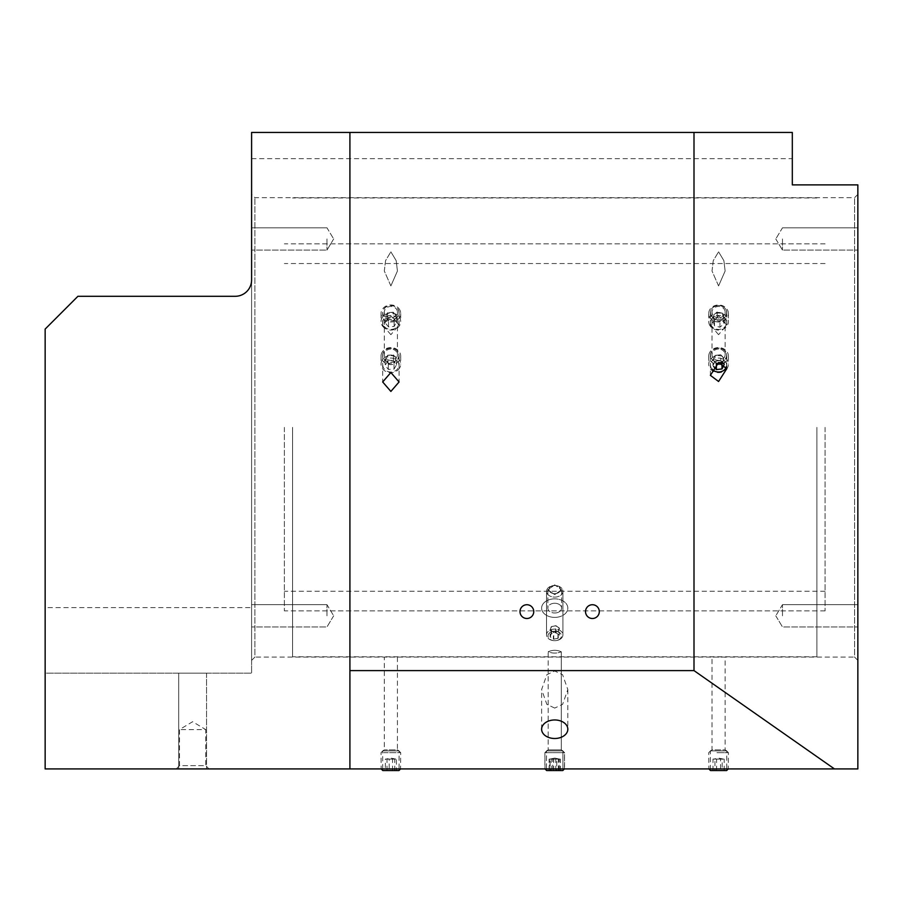 <?xml version="1.0" encoding="UTF-8"?>
<svg xmlns="http://www.w3.org/2000/svg" width="903" height="903" viewBox="0 0 903 903"><rect width="100%" height="100%" fill="white"/><g stroke="black" fill="none" stroke-linecap="round" stroke-linejoin="round"><path stroke-width="0.68" stroke-dasharray="4.51 3.39" d="M284.377 427.379L284.377 610.891L284.377 427.379M825.082 427.379L825.082 610.891L825.082 427.379M292.561 427.379L292.561 656.774L292.561 427.379M816.888 427.379L816.888 656.774L816.888 427.379M533.752 611.613A6.885 6.885 0 0 0 526.867 604.728A6.885 6.885 0 0 0 519.993 611.613A6.885 6.885 0 0 0 526.867 618.499A6.885 6.885 0 0 0 533.752 611.613M599.299 611.613A6.885 6.885 0 0 0 592.413 604.728A6.885 6.885 0 0 0 585.528 611.613A6.885 6.885 0 0 0 592.413 618.499A6.885 6.885 0 0 0 599.299 611.613M176.232 768.916L179.505 765.631L205.726 765.631L205.726 729.59L179.505 729.59L205.726 729.59L192.621 721.711L179.505 729.59L179.505 765.631L205.726 765.631L208.999 768.916L176.232 768.916L208.999 768.916M206.539 673.153L206.539 768.916L178.692 768.916L206.539 768.916L178.692 768.916L206.539 768.916L206.539 673.153L178.692 673.153L178.692 768.916L178.692 673.153L206.539 673.153M390.875 334.674L382.68 325.215L390.875 315.757L399.07 325.215L390.875 334.674M390.875 319.707A8.195 7.1 180 0 1 382.68 312.607A8.195 7.1 180 0 1 390.875 305.507A8.195 7.1 180 0 1 399.07 312.607A8.195 7.1 180 0 1 390.875 319.707M390.875 317.788A6.558 5.678 180 0 1 384.317 312.111A6.558 5.678 180 0 1 390.875 306.444A6.558 5.678 180 0 1 397.433 312.111A6.558 5.678 180 0 1 390.875 317.788M718.574 334.674L710.379 325.215L718.574 315.757L726.768 325.215L718.574 334.674M718.574 319.707A8.195 7.1 180 0 1 710.379 312.607A8.195 7.1 180 0 1 718.574 305.507A8.195 7.1 180 0 1 726.768 312.607A8.195 7.1 180 0 1 718.574 319.707M718.574 317.788A6.558 5.678 180 0 1 712.027 312.111A6.558 5.678 180 0 1 718.574 306.444A6.558 5.678 180 0 1 725.132 312.111A6.558 5.678 180 0 1 718.574 317.788M718.574 348.118A8.195 7.1 180 0 0 710.379 355.206A8.195 7.1 180 0 0 718.574 362.306A8.195 7.1 180 0 0 726.768 355.206A8.195 7.1 180 0 0 718.574 348.118M718.574 349.043A6.558 5.678 180 0 0 712.027 354.721A6.558 5.678 180 0 0 718.574 360.387A6.558 5.678 180 0 0 725.132 354.721A6.558 5.678 180 0 0 718.574 349.043M390.875 348.118A8.195 7.1 180 0 0 382.68 355.206A8.195 7.1 180 0 0 390.875 362.306A8.195 7.1 180 0 0 399.07 355.206A8.195 7.1 180 0 0 390.875 348.118M390.875 349.043A6.558 5.678 180 0 0 384.317 354.721A6.558 5.678 180 0 0 390.875 360.387A6.558 5.678 180 0 0 397.433 354.721A6.558 5.678 180 0 0 390.875 349.043M718.574 285.924L712.027 271.013L713.268 260.64L718.574 251.824L713.268 260.628L712.027 271.013L718.574 285.924L725.132 271.013L723.879 260.617L718.574 251.824L723.89 260.674L725.132 271.013L718.574 285.924M390.875 285.924L384.317 271.013L385.57 260.64L390.875 251.824L385.57 260.628L384.317 271.013L390.875 285.924L397.433 271.013L396.18 260.617L390.875 251.824L396.191 260.674L397.433 271.013L390.875 285.924M251.598 615.812L251.598 604.671L251.598 615.812M326.976 615.812L326.976 604.671L326.976 615.812M251.598 238.956L251.598 250.097L251.598 238.956M326.976 238.956L326.976 250.097L326.976 238.956M857.85 615.812L857.85 604.671L857.85 615.812M782.483 615.812L782.483 604.671L782.483 615.812M857.85 238.956L857.85 250.097L857.85 238.956M782.483 238.956L782.483 250.097L782.483 238.956M554.724 603.26A6.885 4.865 180 0 0 547.839 608.125A6.885 4.865 180 0 0 554.724 612.99A6.885 4.865 180 0 1 547.839 608.125A6.885 4.865 180 0 1 554.724 603.26A6.885 4.865 180 0 1 561.61 608.125A6.885 4.865 180 0 1 554.724 612.99A6.885 4.865 180 0 0 561.61 608.125A6.885 4.865 180 0 0 554.724 603.26M554.724 584.873L547.839 589.817L554.724 594.614L547.839 589.817L554.724 584.873L561.61 589.817L554.724 584.873M554.724 617.392A13.105 9.267 0 0 1 541.619 608.125A13.105 9.267 0 0 1 554.724 598.858A13.105 9.267 0 0 0 541.619 608.125A13.105 9.267 0 0 0 554.724 617.392A13.105 9.267 0 0 0 567.829 608.125A13.105 9.267 0 0 0 554.724 598.858A13.105 9.267 0 0 1 567.829 608.125A13.105 9.267 0 0 1 554.724 617.392M554.724 708.076L546.857 704.374L541.619 689.542L546.857 674.71L554.724 671.008L562.592 674.71L567.829 689.542L562.592 704.374L554.724 708.076M857.85 660.375L857.85 194.382L857.85 660.375L854.577 657.102L854.577 197.667L854.577 657.102L712.027 657.102L725.132 657.102L725.132 749.908L712.027 749.908L710.379 750.89L710.379 768.916L726.768 768.916L710.379 768.916M251.598 660.375L251.598 194.382L251.598 660.375L254.883 657.102L254.883 197.667L254.883 657.102L384.317 657.102L384.317 749.908L382.68 750.89L399.07 750.89L397.433 749.908L384.317 749.908L397.433 749.908L397.433 657.102L384.317 657.102L712.027 657.102L712.027 749.908L725.132 749.908L726.768 750.89L726.768 768.916M561.282 651.774L561.282 749.908L548.177 749.908L546.529 750.89L546.529 768.916L562.919 768.916L546.529 768.916L562.919 768.916L546.529 768.916L546.529 750.89L562.919 750.89L562.919 768.916L562.919 750.89L546.529 750.89L562.919 750.89L546.529 750.89L548.177 749.908L561.282 749.908L548.177 749.908L561.282 749.908L562.919 750.89L561.282 749.908L561.282 651.774C556.914 649.821 552.546 649.821 548.177 651.774L548.177 749.908L548.177 651.774C552.534 653.524 556.903 653.524 561.282 651.774C556.914 653.524 552.546 653.524 548.177 651.774C552.534 649.821 556.903 649.821 561.282 651.774M382.68 768.916L382.68 750.89L399.07 750.89L399.07 768.916L382.68 768.916L399.07 768.916M710.379 750.89L726.768 750.89L710.379 750.89M251.598 158.668L792.315 158.668L792.315 132.448L251.598 132.448L251.598 673.153L45.15 673.153L45.15 329.076L77.918 296.297L235.22 296.297A16.389 16.389 0 0 0 251.598 279.919L251.598 607.617L45.15 607.617M554.724 594.614L561.61 589.817L554.724 594.614M792.315 158.668L792.315 184.878L857.85 184.878L857.85 768.916L45.15 768.916L45.15 673.153L251.598 673.153L251.598 607.617M349.912 768.916L349.912 132.448M553.054 593.463A5.734 4.052 0 0 0 560.21 590.765A5.734 4.052 0 0 0 556.395 585.708A5.734 4.052 0 0 0 554.724 585.528A8.195 5.79 0 0 0 546.529 591.318A8.195 5.79 0 0 0 552.343 596.86A8.195 5.79 0 0 0 562.919 591.318A8.195 5.79 0 0 0 557.117 585.776A8.195 5.79 0 0 0 554.724 585.528A5.734 4.052 0 0 0 549.058 588.993A5.734 4.052 0 0 0 553.054 593.463M556.688 631.389A6.716 4.752 180 0 1 561.158 637.315A6.716 4.752 180 0 1 552.771 640.475A6.716 4.752 180 0 1 548.302 634.549A6.716 4.752 180 0 1 556.688 631.389M552.343 640.43A8.195 5.79 0 0 0 562.919 634.888A8.195 5.79 0 0 0 557.117 629.346A8.195 5.79 0 0 0 546.529 634.888A8.195 5.79 0 0 0 552.343 640.43M551.496 633.488L550.119 636.683L553.347 639.132L557.952 638.376L559.329 635.17L556.101 632.732L551.496 633.488L551.496 626.535L550.119 629.73L550.119 636.683M550.119 629.73L553.347 632.179L553.347 639.132M553.347 632.179L557.952 631.423L557.952 638.376M557.952 631.423L559.329 628.217L559.329 635.17M559.329 628.217L556.101 625.779L556.101 632.732M556.101 625.779L551.496 626.535M559.013 592.278A5.734 4.052 0 0 1 550.909 592.616A5.734 4.052 0 0 1 550.446 586.894A5.734 4.052 0 0 1 554.724 585.528A8.195 5.79 0 0 1 562.919 591.318A8.195 5.79 0 0 1 560.842 595.179A8.195 5.79 0 0 1 551.812 596.736A8.195 5.79 0 0 1 546.529 591.318A8.195 5.79 0 0 1 548.606 587.469A8.195 5.79 0 0 1 554.724 585.528A5.734 4.052 0 0 1 559.962 587.921A5.734 4.052 0 0 1 559.013 592.278M549.713 632.766A6.716 4.752 180 0 0 550.254 639.482A6.716 4.752 180 0 0 559.747 639.087A6.716 4.752 180 0 0 559.194 632.382A6.716 4.752 180 0 0 549.713 632.766M560.842 638.737A8.195 5.79 0 0 1 551.812 640.295A8.195 5.79 0 0 1 546.529 634.888A8.195 5.79 0 0 1 548.606 631.039A8.195 5.79 0 0 1 557.636 629.47A8.195 5.79 0 0 1 562.919 634.888A8.195 5.79 0 0 1 560.842 638.737M555.684 632.653L559.217 634.877L558.257 638.15L553.765 639.2L550.232 636.976L551.191 633.703L555.684 632.653L555.684 625.7L559.217 627.924L559.217 634.877M559.217 627.924L558.257 631.197L558.257 638.15M558.257 631.197L553.765 632.258L553.765 639.2M553.765 632.258L550.232 630.023L550.232 636.976M550.232 630.023L551.191 626.75L551.191 633.703M551.191 626.75L555.684 625.7M728.111 311.422A9.831 8.511 180 0 1 728.405 313.499A9.831 8.511 180 0 1 719.781 321.942A9.831 8.511 180 0 1 709.036 315.565A9.831 8.511 180 0 1 708.742 313.499A9.831 8.511 180 0 1 717.377 305.045A9.831 8.511 180 0 1 728.111 311.422M709.036 323.624A9.831 8.511 0 0 0 719.781 330.001A9.831 8.511 0 0 0 728.405 321.547A9.831 8.511 0 0 0 728.111 319.481A9.831 8.511 0 0 0 717.377 313.104A9.831 8.511 0 0 0 708.742 321.547A9.831 8.511 0 0 0 709.036 323.624M710.763 324.132A8.059 6.976 0 0 0 720.538 329.211A8.059 6.976 0 0 0 726.396 320.746A8.059 6.976 0 0 0 716.621 315.666A8.059 6.976 0 0 0 710.763 324.132M726.396 310.914A8.059 6.976 180 0 1 720.538 319.38A8.059 6.976 180 0 1 710.763 314.3A8.059 6.976 180 0 1 716.621 305.835A8.059 6.976 180 0 1 726.396 310.914M722.66 313.285L719.928 312.607A4.91 4.255 180 0 1 723.348 315.666L722.66 313.285L722.66 319.019L724.037 323.793L719.962 327.202L714.499 325.859L713.122 321.084L717.196 317.675L722.66 319.019M717.196 317.675L717.196 311.941L719.928 312.607A4.91 4.255 0 0 0 715.153 313.646A4.91 4.255 0 0 0 713.81 317.743A4.91 4.255 0 0 0 717.23 320.802L719.962 321.468L724.037 318.048L724.037 323.793M719.962 327.202L719.962 321.468M724.037 318.048L723.348 315.666A4.91 4.255 180 0 1 721.994 319.764A4.91 4.255 180 0 1 717.23 320.802L714.499 320.125L714.499 325.859M713.122 321.084L713.122 315.35L714.499 320.125M717.196 311.941L713.122 315.35M398.9 308.578A9.831 8.511 180 0 1 400.706 313.499A9.831 8.511 180 0 1 393.855 321.603A9.831 8.511 180 0 1 382.849 318.409A9.831 8.511 180 0 1 381.043 313.499A9.831 8.511 180 0 1 387.895 305.383A9.831 8.511 180 0 1 398.9 308.578M382.849 326.468A9.831 8.511 0 0 0 393.855 329.663A9.831 8.511 0 0 0 400.706 321.547A9.831 8.511 0 0 0 398.9 316.637A9.831 8.511 0 0 0 387.895 313.443A9.831 8.511 0 0 0 381.043 321.547A9.831 8.511 0 0 0 382.849 326.468M384.294 326.468A8.059 6.976 0 0 0 395.525 328.139A8.059 6.976 0 0 0 397.455 318.409A8.059 6.976 0 0 0 386.224 316.739A8.059 6.976 0 0 0 384.294 326.468M397.455 308.578A8.059 6.976 180 0 1 395.525 318.308A8.059 6.976 180 0 1 384.294 316.637A8.059 6.976 180 0 1 386.224 306.907A8.059 6.976 180 0 1 397.455 308.578M393.245 312.235L390.423 312.461A4.91 4.255 180 0 1 394.893 314.244L393.245 312.235L393.245 317.969L396.53 321.987L394.148 326.457L388.504 326.909L385.22 322.89L387.601 318.432L393.245 317.969M387.601 318.432L387.601 312.686L390.423 312.461A4.91 4.255 0 0 0 386.405 314.921A4.91 4.255 0 0 0 386.868 319.165A4.91 4.255 0 0 0 391.326 320.937L394.148 320.712L396.53 316.253L396.53 321.987M394.148 326.457L394.148 320.712M396.53 316.253L394.893 314.244A4.91 4.255 180 0 1 395.345 318.488A4.91 4.255 180 0 1 391.326 320.937L388.504 321.175L388.504 326.909M385.22 322.89L385.22 317.156L388.504 321.175M387.601 312.686L385.22 317.156M383.673 752.662L400.706 752.662L383.673 752.662M398.076 768.78L381.043 768.78L398.076 768.78M398.934 770.552L382.816 770.552M384.971 750.89L398.934 750.89L384.971 750.89M385.344 759.084L387.274 759.084L385.344 759.084L385.344 770.552L396.406 770.552L385.344 770.552M387.015 770.552L387.015 759.084L395.796 759.084L389.204 759.084L389.204 770.552M394.746 770.552L394.746 759.084M389.204 759.084L396.406 759.084L396.406 770.552M392.545 770.552L392.545 759.084L396.406 759.084M387.015 759.084L392.545 759.084M716.937 752.662L728.405 752.662L716.937 752.662M720.222 768.78L708.742 768.78L720.222 768.78M726.633 770.552L710.526 770.552M717.23 750.89L726.633 750.89L717.23 750.89M714.962 759.084L717.75 759.084L714.962 759.084L714.962 770.552L724.172 770.552L714.962 770.552M712.986 770.552L712.986 759.084L724.172 759.084L720.549 759.084L720.549 770.552M724.172 770.552L724.172 759.084M720.549 759.084L723.495 759.084L722.197 759.084L722.197 770.552M716.598 770.552L716.598 759.084L722.197 759.084M712.986 759.084L716.598 759.084M545.062 752.662L564.556 752.662L545.062 752.662M564.386 768.78L544.893 768.78L564.386 768.78M562.648 770.552L546.665 770.552L562.648 770.552M546.812 750.89L562.783 750.89L546.812 750.89M550.412 759.084L553.099 759.084L549.893 759.084L550.412 770.552L549.374 770.552L560.074 770.552L550.412 770.552M555.774 770.552L555.774 759.084L549.374 759.084L549.374 770.552M553.686 770.552L553.686 759.084M549.374 759.084L559.036 759.084L559.036 770.552M560.074 770.552L560.074 759.084L559.036 759.084M555.774 759.084L560.074 759.084M553.212 752.662L564.556 752.662L553.212 752.662M556.248 768.78L544.893 768.78L556.248 768.78M564.42 768.916L564.556 752.662L562.783 750.89L546.665 750.89L562.783 750.89L564.556 752.662L564.556 768.78L562.783 770.552L546.665 770.552L544.893 768.78L544.893 752.662L545.028 768.916M556.767 759.084L553.968 759.084L556.767 759.084L556.767 770.552L549.114 770.552L556.767 770.552M560.334 770.552L560.334 759.084L549.114 759.084L551.169 759.084L551.169 770.552M549.114 770.552L549.114 759.084M551.169 759.084L553.968 759.084L549.814 759.084L552.681 759.084L552.681 770.552M558.291 770.552L558.291 759.084L552.681 759.084M560.334 759.084L558.291 759.084M382.082 352.294A9.831 8.511 180 0 0 381.043 356.098A9.831 8.511 180 0 0 388.617 364.383A9.831 8.511 180 0 0 399.668 359.902A9.831 8.511 180 0 0 400.706 356.098A9.831 8.511 180 0 0 393.132 347.813A9.831 8.511 180 0 0 382.082 352.294M399.668 367.95A9.831 8.511 0 0 1 388.617 372.442A9.831 8.511 0 0 1 381.043 364.157A9.831 8.511 0 0 1 382.082 360.353A9.831 8.511 0 0 1 393.132 355.861A9.831 8.511 0 0 1 400.706 364.157A9.831 8.511 0 0 1 399.668 367.95M398.088 368.153A8.059 6.976 0 0 1 387.274 371.28A8.059 6.976 0 0 1 383.662 361.922A8.059 6.976 0 0 1 394.476 358.796A8.059 6.976 0 0 1 398.088 368.153M383.662 352.091A8.059 6.976 180 0 0 387.274 361.448A8.059 6.976 180 0 0 398.088 358.322A8.059 6.976 180 0 0 394.476 348.964A8.059 6.976 180 0 0 383.662 352.091M387.748 355.206L390.581 355.06A4.91 4.255 180 0 0 386.473 357.407L387.748 355.206L387.748 360.94L385.209 365.343L388.335 369.44L394.001 369.135L396.541 364.744L393.415 360.647L387.748 360.94M393.415 360.647L393.415 354.913L390.581 355.06A4.91 4.255 0 0 1 394.972 356.956A4.91 4.255 0 0 1 395.277 361.211A4.91 4.255 0 0 1 391.168 363.559L388.335 363.706L385.209 359.608L385.209 365.343M388.335 369.44L388.335 363.706M385.209 359.608L386.473 357.407A4.91 4.255 180 0 0 386.777 361.651A4.91 4.255 180 0 0 391.168 363.559L394.001 363.401L394.001 369.135M396.541 364.744L396.541 359.01L394.001 363.401M393.415 354.913L396.541 359.01M709.51 352.813A9.831 8.511 180 0 0 708.742 356.098A9.831 8.511 180 0 0 716.643 364.44A9.831 8.511 180 0 0 727.649 359.371A9.831 8.511 180 0 0 728.405 356.098A9.831 8.511 180 0 0 720.504 347.745A9.831 8.511 180 0 0 709.51 352.813M727.649 367.431A9.831 8.511 0 0 1 716.643 372.499A9.831 8.511 0 0 1 708.742 364.157A9.831 8.511 0 0 1 709.51 360.873A9.831 8.511 0 0 1 720.504 355.805A9.831 8.511 0 0 1 728.405 364.157A9.831 8.511 0 0 1 727.649 367.431M711.993 369.067A8.059 6.976 0 0 1 711.146 362.351A8.059 6.976 0 0 1 720.91 358.367A8.059 6.976 0 0 1 726.486 366.37M711.146 352.52A8.059 6.976 180 0 0 715.469 361.651A8.059 6.976 180 0 0 726.012 357.893A8.059 6.976 180 0 0 721.678 348.772A8.059 6.976 180 0 0 711.146 352.52M715.131 355.398L717.953 355.082A4.91 4.255 180 0 0 714.036 357.667L715.131 355.398L715.131 361.132L712.952 365.67L713.652 366.471M722.152 362.08L720.763 360.5L720.763 354.766L717.953 355.082A4.91 4.255 0 0 1 722.49 356.719A4.91 4.255 0 0 1 723.111 360.94A4.91 4.255 0 0 1 722.219 362.159M720.763 360.5L715.131 361.132M716.372 363.819L712.952 359.936L712.952 365.67M712.952 359.936L714.036 357.667A4.91 4.255 180 0 0 714.668 361.889A4.91 4.255 180 0 0 717.061 363.356M724.206 364.417L724.206 358.683L722.423 362.385M720.763 354.766L724.206 358.683M825.082 263.529L284.377 263.529M825.082 610.891L284.377 610.891M825.082 243.866L284.377 243.866M825.082 591.228L284.377 591.228M816.888 243.866L292.561 243.866M816.888 656.774L292.561 656.774M816.888 197.994L292.561 197.994M816.888 610.891L292.561 610.891M382.68 312.607L382.68 325.215M710.379 312.607L710.379 325.215M710.379 355.206L710.379 375.355M382.68 355.206L382.68 381.969M712.027 312.111L712.027 354.721M384.317 312.111L384.317 354.721M326.976 604.671L251.598 604.671L326.976 604.671L333.67 615.812L326.976 604.671M326.976 227.816L251.598 227.816L326.976 227.816L333.67 238.956L326.976 227.816M782.483 604.671L857.85 604.671L782.483 604.671L775.779 615.812L782.483 604.671M782.483 227.816L857.85 227.816L782.483 227.816L775.779 238.956L782.483 227.816M547.839 589.817L547.839 608.125L547.839 589.817M541.619 729.229L541.619 689.542M857.85 194.382L854.577 197.667L254.883 197.667L251.598 194.382M567.829 689.542L567.829 729.229M561.61 589.817L561.61 608.125L561.61 589.817M775.779 238.956L782.483 250.097L857.85 250.097L782.483 250.097L775.779 238.956M775.779 615.812L782.483 626.953L857.85 626.953L782.483 626.953L775.779 615.812M333.67 238.956L326.976 250.097L251.598 250.097L326.976 250.097L333.67 238.956M333.67 615.812L326.976 626.953L251.598 626.953L326.976 626.953L333.67 615.812M397.433 354.721L397.433 312.111M725.132 354.721L725.132 312.111M399.07 355.206L399.07 381.969M726.768 355.206L726.768 368.729M726.768 312.607L726.768 325.215M399.07 312.607L399.07 325.215M562.919 591.318L562.919 634.888L562.919 591.318M546.529 591.318L546.529 634.888L546.529 591.318M728.405 313.499L728.405 321.547M708.742 313.499L708.742 321.547M400.706 313.499L400.706 321.547M381.043 313.499L381.043 321.547M398.934 750.89L400.706 752.662L400.571 768.916M395.796 759.084L390.875 758.102L385.965 759.084M382.816 750.89L381.043 752.662L381.179 768.916M726.633 750.89L728.405 752.662L728.269 768.916M723.495 759.084L718.574 758.102L713.663 759.084M710.526 750.89L708.742 752.662L708.878 768.916M546.665 750.89L544.893 752.662L546.665 750.89M554.724 758.102L559.646 759.084L554.724 758.102L549.814 759.084L554.724 758.102M381.043 356.098L381.043 364.157M400.706 356.098L400.706 364.157M708.742 356.098L708.742 364.157M728.405 356.098L728.405 364.157"/><path stroke-width="1.35" d="M533.752 611.613A6.885 6.885 0 0 0 526.867 604.728A6.885 6.885 0 0 0 519.993 611.613A6.885 6.885 0 0 0 526.867 618.499A6.885 6.885 0 0 0 533.752 611.613M599.299 611.613A6.885 6.885 0 0 0 592.413 604.728A6.885 6.885 0 0 0 585.528 611.613A6.885 6.885 0 0 0 592.413 618.499A6.885 6.885 0 0 0 599.299 611.613M718.574 362.577L710.379 375.355L718.574 381.495L726.768 368.729L718.574 362.577M390.875 391.428L382.68 381.969L390.875 372.51L399.07 381.969L390.875 391.428M554.724 719.962A13.105 9.267 180 0 0 541.619 729.229A13.105 9.267 180 0 0 554.724 738.496A13.105 9.267 180 0 0 567.829 729.229A13.105 9.267 180 0 0 554.724 719.962M251.598 132.448L792.315 132.448L792.315 184.878L857.85 184.878L857.85 768.916L45.15 768.916L45.15 329.076L77.918 296.297L235.22 296.297A16.389 16.389 0 0 0 251.598 279.919L251.598 132.448M349.912 132.448L349.912 768.916M349.912 670.602L694.001 670.602L694.001 132.448M694.001 670.602L834.44 768.916M381.179 768.916L382.816 770.552L398.934 770.552L400.571 768.916M708.878 768.916L710.526 770.552L726.633 770.552L728.269 768.916M545.028 768.916L546.665 770.552L562.783 770.552L564.42 768.916M726.486 366.37A8.059 6.976 0 0 1 726.012 367.724A8.059 6.976 0 0 1 719.454 371.98A8.059 6.976 0 0 1 711.993 369.067M713.652 366.471L716.395 369.575L722.016 368.943L724.206 364.417L722.152 362.08M716.395 369.575L716.372 363.819M717.061 363.356A4.91 4.255 180 0 0 719.206 363.525L716.395 363.841M722.016 368.943L722.016 363.209L719.206 363.525A4.91 4.255 0 0 0 722.219 362.159M722.423 362.385L722.016 363.209"/></g></svg>
